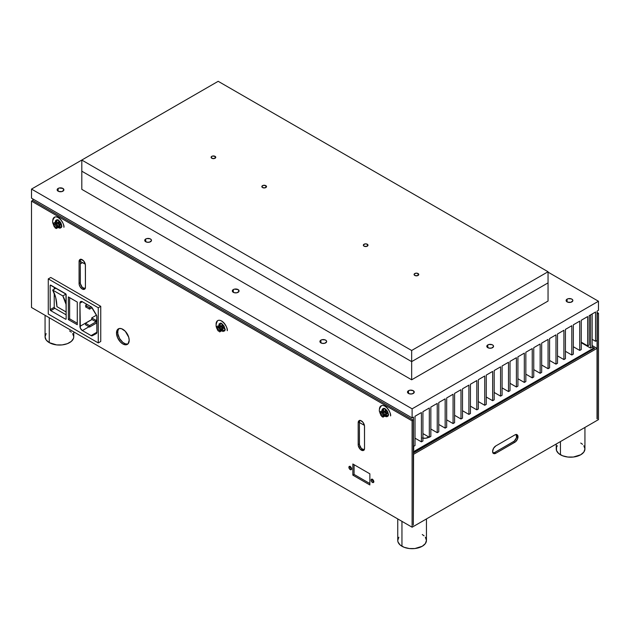 <?xml version="1.0" encoding="UTF-8"?>
<svg xmlns="http://www.w3.org/2000/svg" width="630" height="630" viewBox="0 0 630 630"><rect width="100%" height="100%" fill="white"/><g stroke="black" fill="none" stroke-linecap="round" stroke-linejoin="round"><path stroke-width="0.94" d="M53.408 224.311C52.007 222.122 52.511 219.689 54.92 217.004C59.464 215.704 64.796 224.973 63.906 227.296A7.891 4.56 -120 0 0 58.322 217.633A7.891 4.56 -120 0 0 52.739 220.854M54.18 226.8L53.44 223.595C54.337 220.398 59.33 226.391 57.881 227.627L59.779 226.532L57.881 227.627L57.881 226.162L57.881 227.627L55.96 226.902L56.298 228.54L55.03 227.808L54.692 226.17L53.44 225.06L54.692 226.17L55.96 225.438L56.298 223.414L55.03 222.681L54.692 224.705L53.44 223.595L53.44 225.06L54.408 224.508L53.44 225.06L53.44 223.595L54.692 224.705L56.196 223.839L54.692 224.705L55.03 222.681L56.92 221.587L56.92 223.052M59.779 226.532L59.779 225.067L57.881 226.162L55.96 225.438L57.881 226.162L59.779 225.067L58.196 224.154L58.196 222.319L56.298 223.414L55.96 225.438L54.692 226.17M55.96 226.902L57.464 226.036L55.96 226.902M56.298 228.54L58.196 227.446L56.298 228.54M55.03 227.808L55.991 227.249L55.03 227.808M56.92 225.847L56.92 226.351M55.653 224.154L56.086 224.398M221.855 329.183L223.122 329.915L221.225 331.01L219.303 330.293L220.807 329.427L219.303 330.293L219.642 331.931L221.539 330.837M219.334 330.64L218.374 331.199L218.035 329.561L219.303 328.829L218.035 329.561L216.783 328.45L217.752 327.891M220.264 329.238L220.264 329.734M218.996 327.537L219.429 327.789M221.539 327.537L221.539 325.71L219.642 326.805L219.303 328.829L221.225 329.545L223.122 328.45L221.539 327.537M217.004 328.325C215.61 326.513 215.814 323.97 217.618 320.686C221.705 318.024 228.375 328.096 227.249 330.687A7.891 4.56 -120 0 0 221.666 321.017A7.891 4.56 -120 0 0 216.082 324.245M217.523 330.191L216.783 326.986C217.681 323.788 222.673 329.781 221.225 331.01L221.225 329.545L219.303 328.829L219.642 326.805L218.374 326.072L218.035 328.096L216.783 326.986L216.783 328.45L218.035 329.561M216.783 326.986L218.035 328.096L219.539 327.23L218.035 328.096L218.374 326.072L220.264 324.978L220.264 326.442M380.095 412.926C378.693 410.736 379.197 408.295 381.607 405.61C386.151 404.31 391.482 413.579 390.584 415.91A7.891 4.56 -120 0 0 385.009 406.24A7.891 4.56 -120 0 0 379.425 409.461M380.866 415.414L380.126 412.209C381.024 409.012 386.017 415.005 384.568 416.233L386.466 415.138L384.568 416.233L384.568 414.768L384.568 416.233L382.646 415.516L382.985 417.154L381.717 416.422L381.378 414.784L380.126 413.674L381.378 414.784L382.646 414.052L382.985 412.02L381.717 411.288L381.378 413.319L380.126 412.209L380.126 413.674L381.095 413.115L380.126 413.674L380.126 412.209L381.378 413.319L382.882 412.445L381.378 413.319L381.717 411.288L383.607 410.193L383.607 411.666M386.466 415.138L386.466 413.674L384.568 414.768L382.646 414.052L384.568 414.768L386.466 413.674L384.883 412.76L384.883 410.933L382.985 412.02L382.646 414.052L381.378 414.784M382.646 415.516L384.15 414.642L382.646 415.516M382.985 417.154L384.883 416.06L382.985 417.154M381.717 416.422L382.678 415.863L381.717 416.422M383.607 414.461L383.607 414.957M382.347 412.768A4.489 2.591 60 0 1 382.347 412.76L382.772 413.012M567.102 299.132A3.371 1.945 180 0 1 570.772 298.707A3.371 1.945 180 0 1 572.859 300.51A3.371 1.945 180 0 1 571.867 301.888A3.371 1.945 180 0 1 568.197 302.305A3.371 1.945 180 0 1 566.11 300.51A3.371 1.945 180 0 1 567.102 299.132L567.102 301.888L567.102 299.132L568.197 298.707L571.363 298.888L572.599 299.762L572.796 300.888L570.772 302.305L567.614 302.132L566.173 300.888L567.102 299.132M487.793 344.917A3.371 1.945 180 0 1 491.471 344.5A3.371 1.945 180 0 1 493.55 346.295A3.371 1.945 180 0 1 492.565 347.673A3.371 1.945 180 0 1 488.888 348.099A3.371 1.945 180 0 1 486.809 346.295A3.371 1.945 180 0 1 487.793 344.917L487.793 347.673L487.793 344.917L488.888 344.5L492.054 344.673L493.298 345.547L493.487 346.673L491.471 348.099L488.888 348.099L486.872 346.673L487.793 344.917M408.492 390.702A3.371 1.945 180 0 1 412.162 390.285A3.371 1.945 180 0 1 414.249 392.08A3.371 1.945 180 0 1 413.256 393.459A3.371 1.945 180 0 1 409.587 393.884A3.371 1.945 180 0 1 407.5 392.08A3.371 1.945 180 0 1 408.492 390.702L408.492 393.459L408.492 390.702L410.217 390.175L413.256 390.702L414.186 392.466L412.162 393.884L409.587 393.884L407.563 392.466L408.492 390.702M58.133 188.425A3.371 1.945 180 0 1 61.803 188.008A3.371 1.945 180 0 1 63.89 189.803A3.371 1.945 180 0 1 62.898 191.181A3.371 1.945 180 0 1 59.228 191.607A3.371 1.945 180 0 1 57.141 189.803A3.371 1.945 180 0 1 58.133 188.425L58.133 191.181L58.133 188.425L59.228 188.008L62.898 188.425L63.827 190.181L61.803 191.607L58.637 191.425L57.204 190.181L58.133 188.425M145.719 238.998A3.371 1.945 180 0 1 149.397 238.573A3.371 1.945 180 0 1 151.476 240.376A3.371 1.945 180 0 1 150.491 241.755A3.371 1.945 180 0 1 146.814 242.172A3.371 1.945 180 0 1 144.735 240.376A3.371 1.945 180 0 1 145.719 238.998L145.719 241.755L145.719 238.998L146.814 238.573L149.979 238.754L151.224 239.628L151.413 240.755L149.397 242.172L146.814 242.172L144.798 240.755L145.719 238.998M233.313 289.564A3.371 1.945 180 0 1 236.982 289.146A3.371 1.945 180 0 1 239.069 290.942A3.371 1.945 180 0 1 238.077 292.32A3.371 1.945 180 0 1 234.407 292.745A3.371 1.945 180 0 1 232.32 290.942A3.371 1.945 180 0 1 233.313 289.564L233.313 292.32L233.313 289.564L234.407 289.146L238.077 289.564L239.006 291.32L236.982 292.745L234.407 292.745L232.383 291.32L233.313 289.564M320.898 340.137A3.371 1.945 180 0 1 324.576 339.712A3.371 1.945 180 0 1 326.655 341.515A3.371 1.945 180 0 1 325.671 342.893A3.371 1.945 180 0 1 321.993 343.311A3.371 1.945 180 0 1 319.914 341.515A3.371 1.945 180 0 1 320.898 340.137L320.898 342.893L320.898 340.137L321.993 339.712L325.159 339.893L326.403 340.767L326.592 341.893L324.576 343.311L321.993 343.311L319.977 341.893L320.898 340.137M598.461 301.242L598.461 310.322L597.09 311.118L597.09 340.413L597.09 311.118L598.461 310.322L598.461 301.242L548.045 272.136L598.461 301.242L412.115 408.831L598.461 301.242M81.805 160.052L31.516 189.087L412.115 408.831L31.516 189.087L31.516 198.166L412.115 417.91L412.115 408.831L412.115 417.91L31.516 198.166L31.516 189.087L218.185 81.309L548.045 271.75L411.658 350.493L81.805 160.052L81.805 171.187L411.658 361.628L548.045 282.886L548.045 271.75L411.658 350.493L411.658 361.628L411.658 350.493L81.805 160.052L218.185 81.309L548.045 271.75L548.045 301.053L548.045 282.886L411.658 361.628L81.805 171.187L81.805 160.052M413.485 417.115L412.115 417.91L413.485 417.115L413.485 446.418L413.485 417.115M32.886 198.962L32.886 200.513L32.886 198.962M383.418 410.728L383.891 408.248M388.293 415.871L385.906 415.044M383.891 412.319L383.599 411.516M220.075 325.505L220.547 323.025M224.949 330.648L222.563 329.821M221.973 329.269L221.421 328.616M220.547 327.096L220.256 326.293M61.606 227.257L59.22 226.43M57.204 223.713L56.913 222.91M56.732 222.114L57.204 219.642M415.012 445.536L413.485 446.418L415.012 445.536L415.012 416.241L415.012 445.536M384.938 408.421L385.804 412.225L388.671 414.879M221.595 323.198L222.469 327.002L225.327 329.655M58.251 219.807L59.125 223.611L61.984 226.264M421.407 412.548L415.012 416.241L421.407 412.548L421.407 441.851L421.407 412.548M224.036 327.899L224.886 328.387L224.036 327.899M415.012 438.157L421.407 441.851L415.012 438.157M422.927 440.969L421.407 441.851L422.927 440.969L422.927 411.666L422.927 440.969M429.321 407.98L422.927 411.666L429.321 407.98L429.321 437.275L429.321 407.98M422.927 433.582L429.321 437.275L422.927 433.582M430.841 436.401L429.321 437.275L430.841 436.401L430.841 407.098L430.841 436.401M437.236 403.405L430.841 407.098L437.236 403.405L437.236 432.708L437.236 403.405M430.841 429.014L437.236 432.708L430.841 429.014M438.763 431.826L437.236 432.708L438.763 431.826L438.763 402.531L438.763 431.826M445.158 398.837L438.763 402.531L445.158 398.837L445.158 428.132L445.158 398.837M438.763 424.447L445.158 428.132L438.763 424.447M446.678 427.258L445.158 428.132L446.678 427.258L446.678 397.955L446.678 427.258M453.072 394.262L446.678 397.955L453.072 394.262L453.072 423.565L453.072 394.262M446.678 419.871L453.072 423.565L446.678 419.871M454.592 422.683L453.072 423.565L454.592 422.683L454.592 393.388L454.592 422.683M460.987 389.694L454.592 393.388L460.987 389.694L460.987 418.997L460.987 389.694M454.592 415.304L460.987 418.997L454.592 415.304M462.507 418.115L460.987 418.997L462.507 418.115L462.507 388.812L462.507 418.115M468.901 385.127L462.507 388.812L468.901 385.127L468.901 414.422L468.901 385.127M462.507 410.728L468.901 414.422L462.507 410.728M470.429 413.548L468.901 414.422L470.429 413.548L470.429 384.245L470.429 413.548M476.823 380.551L470.429 384.245L476.823 380.551L476.823 409.854L476.823 380.551M470.429 406.161L476.823 409.854L470.429 406.161M478.343 408.972L476.823 409.854L478.343 408.972L478.343 379.677L478.343 408.972M484.738 375.984L478.343 379.677L484.738 375.984L484.738 405.279L484.738 375.984M478.343 401.593L484.738 405.279L478.343 401.593M486.258 404.405L484.738 405.279L486.258 404.405L486.258 375.102L486.258 404.405M492.652 371.416L486.258 375.102L492.652 371.416L492.652 400.711L492.652 371.416M486.258 397.018L492.652 400.711L486.258 397.018M494.18 399.829L492.652 400.711L494.18 399.829L494.18 370.534L494.18 399.829M500.566 366.841L494.18 370.534L500.566 366.841L500.566 396.144L500.566 366.841M494.18 392.451L500.566 396.144L494.18 392.451M502.094 395.262L500.566 396.144L502.094 395.262L502.094 365.959L502.094 395.262M508.489 362.274L502.094 365.959L508.489 362.274L508.489 391.569L508.489 362.274M502.094 387.875L508.489 391.569L502.094 387.875M510.009 390.695L508.489 391.569L510.009 390.695L510.009 361.392L510.009 390.695M516.403 357.698L510.009 361.392L516.403 357.698L516.403 387.001L516.403 357.698M510.009 383.308L516.403 387.001L510.009 383.308M517.923 386.119L516.403 387.001L517.923 386.119L517.923 356.824L517.923 386.119M524.317 353.131L517.923 356.824L524.317 353.131L524.317 382.426L524.317 353.131M517.923 378.74L524.317 382.426L517.923 378.74M525.845 381.552L524.317 382.426L525.845 381.552L525.845 352.249L525.845 381.552M532.24 348.563L525.845 352.249L532.24 348.563L532.24 377.858L532.24 348.563M525.845 374.165L532.24 377.858L525.845 374.165M533.76 376.976L532.24 377.858L533.76 376.976L533.76 347.681L533.76 376.976M540.154 343.988L533.76 347.681L540.154 343.988L540.154 373.291L540.154 343.988M533.76 369.597L540.154 373.291L533.76 369.597M541.674 372.409L540.154 373.291L541.674 372.409L541.674 343.114L541.674 372.409M548.068 339.42L541.674 343.114L548.068 339.42L548.068 368.715L548.068 339.42M541.674 365.022L548.068 368.715L541.674 365.022M549.588 367.841L548.068 368.715L549.588 367.841L549.588 338.538L549.588 367.841M555.983 334.845L549.588 338.538L555.983 334.845L555.983 364.148L555.983 334.845M549.588 360.454L555.983 364.148L549.588 360.454M557.511 363.266L555.983 364.148L557.511 363.266L557.511 333.971L557.511 363.266M563.905 330.277L557.511 333.971L563.905 330.277L563.905 359.572L563.905 330.277M557.511 355.887L563.905 359.572L557.511 355.887M565.425 358.698L563.905 359.572L565.425 358.698L565.425 329.395L565.425 358.698M571.819 325.71L565.425 329.395L571.819 325.71L571.819 355.005L571.819 325.71M565.425 351.312L571.819 355.005L565.425 351.312M573.339 354.123L571.819 355.005L573.339 354.123L573.339 324.828L573.339 354.123M579.734 321.135L573.339 324.828L579.734 321.135L579.734 350.438L579.734 321.135M573.339 346.744L579.734 350.438L573.339 346.744M581.262 349.555L579.734 350.438L581.262 349.555L581.262 320.26L581.262 349.555M587.656 316.567L581.262 320.26L587.656 316.567L587.656 345.862L587.656 316.567M581.262 342.177L587.656 345.862L581.262 342.177M589.176 344.988L587.656 345.862L589.176 344.988L589.176 315.685L589.176 344.988M595.57 311.992L589.176 315.685L595.57 311.992L595.57 341.295L595.57 311.992M592.145 339.318L595.57 341.295L597.09 340.413L595.57 341.295L592.145 339.318M56.897 219.917A4.489 2.591 -120 0 0 56.495 221.469L55.275 222.169A4.489 2.591 60 0 1 56.204 220.122A4.489 2.591 60 0 1 59.661 221.319A4.489 2.591 60 0 1 61.622 225.831A4.489 2.591 60 0 1 60.693 227.887A4.489 2.591 60 0 1 58.141 227.477M383.583 408.523A4.489 2.591 -120 0 0 383.182 410.083L381.961 410.784A4.489 2.591 60 0 1 382.89 408.728A4.489 2.591 60 0 1 386.348 409.933A4.489 2.591 60 0 1 388.308 414.445A4.489 2.591 60 0 1 387.379 416.501A4.489 2.591 60 0 1 384.828 416.084M116.503 332.963A8.97 5.182 60 0 1 118.361 328.86A8.97 5.182 60 0 1 125.276 331.262A8.97 5.182 60 0 1 129.189 340.287A8.97 5.182 60 0 1 127.331 344.397A8.97 5.182 60 0 1 120.417 341.995A8.97 5.182 60 0 1 116.503 332.963L117.723 332.262L116.503 332.963L116.983 330.443L119.322 328.506L121.606 328.726L125.276 331.262L128.709 337.207L129.189 340.287L128.118 343.744L125.276 344.799L122.842 343.956L120.417 341.995L117.574 337.648L116.503 332.963M119.007 328.577A8.97 5.182 -120 0 0 117.723 332.262A8.97 5.182 -120 0 0 121.243 340.854A8.97 5.182 -120 0 0 127.898 343.972M371.101 480.107A1.906 1.095 60 0 1 371.495 479.233A1.906 1.095 60 0 1 372.96 479.745A1.906 1.095 60 0 1 373.787 481.659A1.906 1.095 60 0 1 373.393 482.525A1.906 1.095 60 0 1 371.928 482.021A1.906 1.095 60 0 1 371.101 480.107L372.314 479.398L371.101 480.107L371.495 479.233L372.708 479.509L373.684 481.005L373.558 482.391L371.928 482.021L371.101 480.107M372.322 479.265A1.906 1.095 -120 0 0 372.314 479.398A1.906 1.095 -120 0 0 373.787 481.792M348.894 467.287A1.906 1.095 60 0 1 349.288 466.413A1.906 1.095 60 0 1 350.76 466.924A1.906 1.095 60 0 1 351.587 468.838A1.906 1.095 60 0 1 351.193 469.712A1.906 1.095 60 0 1 349.729 469.2A1.906 1.095 60 0 1 348.894 467.287L350.115 466.586L348.894 467.287L349.288 466.413L350.508 466.688L351.485 468.184L351.359 469.57L349.981 469.437L348.894 467.287M350.123 466.444A1.906 1.095 -120 0 0 350.115 466.586A1.906 1.095 -120 0 0 351.579 468.98M493.022 452.994A4.489 2.591 120 0 0 494.566 452.56L495.786 453.269L494.566 452.56L513.6 441.575L514.82 442.284L495.786 453.269A4.489 2.591 -60 0 1 493.542 453.49A4.489 2.591 -60 0 1 492.857 449.899A4.489 2.591 -60 0 1 495.786 445.945L514.82 434.952A4.489 2.591 -60 0 1 517.057 434.731A4.489 2.591 -60 0 1 517.75 438.33A4.489 2.591 -60 0 1 514.82 442.284L513.6 441.575A4.489 2.591 120 0 0 516.364 434.527M597.027 418.753L597.09 313.842L598.5 313.244L597.09 312.433L598.5 313.244L598.5 419.604L412.107 527.216L412.107 420.864L31.5 201.12L31.5 307.479L412.107 527.216L412.107 420.864L413.319 420.155L32.721 200.419L31.5 201.12L412.107 420.864L413.319 420.155L413.319 525.105L413.579 454.293L597.027 348.374L597.279 418.903L597.279 313.953L598.5 313.244L598.5 419.604L412.107 527.216L31.5 307.479L31.5 201.12L32.721 200.419L413.319 420.155L413.319 525.105L413.579 454.293L597.027 348.374L592.145 345.555L597.027 348.374L597.027 418.753M354.076 464.712L354.076 474.437L352.855 475.138L352.855 464.003L369.857 473.823L369.857 484.95L352.855 475.138L354.076 474.437L369.857 483.549L354.076 474.437L354.076 464.712M381.977 411.138A4.489 2.591 60 0 1 381.961 410.784L383.182 410.083A4.489 2.591 -120 0 0 383.19 410.437M386.048 415.383A4.489 2.591 -120 0 0 387.899 416.005M55.29 222.532A4.489 2.591 60 0 1 55.275 222.169L56.495 221.469A4.489 2.591 -120 0 0 56.511 221.831M59.362 226.768A4.489 2.591 -120 0 0 61.212 227.391M80.695 259.292A4.489 2.591 -120 0 0 80.293 260.844L80.293 282.823L79.073 283.524L79.073 261.552L80.293 260.844L79.073 261.552A4.489 2.591 60 0 1 80.002 259.497A4.489 2.591 60 0 1 83.459 260.702A4.489 2.591 60 0 1 85.42 265.214L85.42 287.185A4.489 2.591 60 0 1 84.491 289.241A4.489 2.591 60 0 1 81.034 288.036A4.489 2.591 60 0 1 79.073 283.524L80.293 282.823A4.489 2.591 -120 0 0 85.018 288.745M359.809 420.43A4.489 2.591 -120 0 0 359.407 421.99L359.407 443.961L358.186 444.67L358.186 422.691L359.407 421.99L358.186 422.691A4.489 2.591 60 0 1 359.116 420.643A4.489 2.591 60 0 1 362.573 421.84A4.489 2.591 60 0 1 364.526 426.352L364.526 448.332A4.489 2.591 60 0 1 363.597 450.387A4.489 2.591 60 0 1 360.147 449.182A4.489 2.591 60 0 1 358.186 444.67L359.407 443.961A4.489 2.591 -120 0 0 364.124 449.883M358.186 422.691L358.722 420.966L360.738 420.572L363.116 422.494L364.471 425.604L364.526 448.332L363.998 450.056L363.116 450.56L360.147 449.182L358.25 445.418L358.186 422.691M85.42 287.185L84.491 289.241L82.246 289.02L80.002 286.65L79.136 284.272L79.073 261.552L79.317 260.284L80.483 259.316L83.459 260.702L85.357 264.466L85.42 287.185M55.338 222.925L55.81 220.445L57.236 219.917L59.062 220.768L60.693 222.705L61.622 225.831L61.086 227.564L59.661 228.091L57.826 227.241M57.236 226.69L56.684 226.028M55.81 224.516L55.519 223.713M218.681 326.308L219.153 323.836L220.579 323.308L222.406 324.159L224.036 326.096L224.965 329.222L224.43 330.947L223.004 331.474L221.169 330.624M220.579 330.073L220.027 329.419M219.153 327.907L218.862 327.104M382.024 411.532L382.497 409.059L383.922 408.531L385.749 409.382L387.379 411.319L388.308 414.445L387.773 416.17L386.348 416.698L384.513 415.847M383.922 415.296L383.371 414.642M382.497 413.123L382.205 412.327M369.857 473.823L369.857 484.95L352.855 475.138L352.855 464.003M359.935 420.265L359.407 421.99L359.462 444.717L361.36 448.481L364.337 449.859M80.829 259.119L80.293 260.844L80.356 283.571L82.254 287.335L85.231 288.713M57.031 219.744L56.55 222.217M59.047 226.532L61.425 227.359M220.374 323.135L219.894 325.608M222.39 329.923L224.768 330.75M383.717 408.35L383.237 410.831M385.733 415.146L388.111 415.973M118.787 328.813L117.841 330.9L117.841 333.758L119.574 338.515L122.826 342.397L125.299 343.822L127.591 344.051M372.346 479.115L372.708 480.729L373.921 481.856M350.138 466.294L350.508 467.909L351.721 469.035M495.786 445.945L493.542 448.308L492.613 451.434L493.542 453.49L495.786 453.269L515.434 441.851L517.458 439.134L517.75 435.527L516.576 434.558L514.82 434.952L495.786 445.945M592.145 346.965L594.594 348.374L413.319 452.742M594.594 348.374L413.579 452.883M516.238 434.353L516.529 437.622L514.222 441.15L494.566 452.56L492.81 452.962M423.919 434.157A5.922 3.418 180 0 1 422.927 434.038M422.927 438.141A5.922 3.418 0 0 0 429.062 437.126M592.145 347.154L590.554 348.067L590.554 314.89L590.554 348.067L592.145 347.154L593.728 348.067L413.319 451.789L413.705 452.812L413.705 452.009L593.728 348.067L593.728 348.878L593.728 348.067L592.145 347.154L592.145 313.976L592.145 347.154M581.262 342.704L590.554 348.067L581.262 342.704M80.293 261.348L85.318 264.246L80.293 261.348M359.407 422.486L364.431 425.392L359.407 422.486M422.352 438.023L425.77 438.22L429.534 436.763M413.705 446.292L413.705 450.174L413.705 446.292M58.692 220.492L61.606 225.548M385.379 409.098L388.293 414.162M222.036 323.883L224.949 328.939M45.061 315.307L45.061 336.774A14.356 8.284 0 0 0 49.258 342.633L49.258 317.733L49.258 342.633A14.356 8.284 0 0 0 64.906 344.429A14.356 8.284 0 0 0 73.765 336.774L73.489 338.397L71.347 341.381L67.386 343.665L62.212 344.901L56.613 344.901L49.258 342.633L46.148 339.948L45.061 336.774L46.148 333.609M69.56 330.915L71.347 332.175M72.671 333.609L73.765 336.774L73.765 331.876M397.75 518.931L397.75 540.406A14.356 8.284 0 0 0 401.956 546.265L401.956 521.356L401.956 546.265A14.356 8.284 0 0 0 417.595 548.061A14.356 8.284 0 0 0 426.455 540.406L425.368 543.572L422.258 546.265L414.902 548.533L409.303 548.533L404.129 547.289L400.168 545.005L398.026 542.02L397.75 540.406L398.845 537.233M422.258 534.539L424.037 535.799M425.368 537.233L426.455 540.406L426.455 518.931M556.235 444.008L556.235 448.899A14.356 8.284 0 0 0 560.44 454.765L560.44 441.575L560.44 454.765A14.356 8.284 0 0 0 576.08 456.561A14.356 8.284 0 0 0 584.939 448.899L583.852 452.072L580.742 454.765L573.387 457.034L567.788 457.034L562.614 455.789L558.652 453.505L556.51 450.521L556.51 447.284L557.33 445.733M580.742 443.04L582.522 444.3M583.852 445.733L584.939 448.899L584.939 427.431M364.022 246.149A2.331 1.347 180 0 1 363.337 245.204A2.331 1.347 180 0 1 364.778 243.96A2.331 1.347 180 0 1 367.322 244.251L367.322 246.149L367.322 244.251A2.331 1.347 180 0 1 368.007 245.204A2.331 1.347 180 0 1 366.565 246.448A2.331 1.347 180 0 1 364.022 246.149L366.565 246.448L368.007 245.204L366.565 243.96L364.778 243.96L363.337 245.204L364.022 246.149M414.768 275.452A2.331 1.347 180 0 1 414.083 274.499A2.331 1.347 180 0 1 415.524 273.255A2.331 1.347 180 0 1 418.068 273.546L418.068 275.452L418.068 273.546A2.331 1.347 180 0 1 418.753 274.499A2.331 1.347 180 0 1 417.312 275.743A2.331 1.347 180 0 1 414.768 275.452L417.312 275.743L418.753 274.499L417.312 273.255L415.524 273.255L414.083 274.499L414.768 275.452M211.782 158.256A2.331 1.347 180 0 1 211.097 157.303A2.331 1.347 180 0 1 212.538 156.059A2.331 1.347 180 0 1 215.082 156.35L215.082 158.256L215.082 156.35A2.331 1.347 180 0 1 215.759 157.303A2.331 1.347 180 0 1 214.318 158.547A2.331 1.347 180 0 1 211.782 158.256L214.318 158.547L215.759 157.303L215.082 156.35L212.538 156.059L211.27 156.791L211.782 158.256M262.529 187.559A2.331 1.347 180 0 1 261.844 186.606A2.331 1.347 180 0 1 263.285 185.362A2.331 1.347 180 0 1 265.829 185.653L265.829 187.559L265.829 185.653A2.331 1.347 180 0 1 266.506 186.606A2.331 1.347 180 0 1 265.072 187.85A2.331 1.347 180 0 1 262.529 187.559L265.072 187.85L266.506 186.606L265.829 185.653L263.285 185.362L261.844 186.606L262.529 187.559M50.164 309.621L54.227 307.282L50.164 309.621L50.164 285.508A0.851 0.488 60 0 1 50.762 285.169L65.551 293.706A0.851 0.488 60 0 1 66.15 294.738L66.15 318.851A0.851 0.488 60 0 1 65.733 319.268L50.762 310.661A0.843 0.488 60 0 1 50.164 309.621L54.227 307.282L54.826 308.314L66.15 314.835L54.826 308.314L50.762 310.661L54.826 308.314A0.843 0.488 -120 0 1 54.227 307.282L50.164 309.621L50.164 285.508L50.762 285.169L50.164 285.508L50.337 285.122L65.977 294.147L66.15 318.851L65.733 319.268L50.762 310.661L50.164 309.621M77.277 324.718L77.277 302.077L68.363 296.927L68.363 319.567L68.363 296.927L77.277 302.077L77.277 324.718L68.363 319.567L69.631 318.835L69.631 297.659L69.631 318.835L77.277 323.253M62.819 295.919L65.953 294.108L62.819 295.919L66.15 304.66A55.054 31.784 -60 0 0 62.819 295.919L52.668 290.06L62.819 295.919M55.952 288.162L52.668 290.06L55.708 297.557L56.92 306.645A55.054 31.784 120 0 0 52.668 290.06L55.952 288.162M66.15 311.976L56.92 306.645M54.227 287.162L54.227 289.162L54.227 287.162M54.227 293.139L54.227 307.282L54.227 293.139M100.745 341.476L98.256 342.917L98.256 307.755L98.256 342.917L100.745 341.476L100.745 306.322L98.256 307.755L100.745 306.322L50.762 277.46L48.274 278.893L98.256 307.755L48.274 278.893L50.762 277.46M48.274 314.055L48.274 278.893L48.274 314.055L98.256 342.917L48.274 314.055M96.319 333.593L91.413 335.766L82.372 330.585L80.341 328.151L79.931 303.156L80.648 301.573L82.372 301.746L91.413 306.999L96.752 315.827L96.87 332.742L96.319 333.593L92.319 335.743A2.544 1.465 60 0 1 91.074 335.601L82.372 330.585A3.465 2 60 0 1 79.931 326.348L79.931 303.156A3.465 2 60 0 1 80.648 301.573A3.465 2 60 0 1 82.372 301.746L91.074 306.763A2.544 1.465 60 0 1 92.319 308.07L96.319 314.835A2.756 1.591 60 0 1 96.91 316.795L96.91 332.317A2.756 1.591 60 0 1 96.343 333.577L96.366 333.569A2.756 1.591 60 0 1 96.319 333.593M82.372 301.746L79.931 303.156L82.372 301.746M91.87 319.449L79.931 326.348L91.87 319.449M89.003 326.757L82.372 330.585L89.003 326.757M96.91 332.231L91.074 335.601L96.91 332.231M96.705 333.215L92.319 335.743L96.705 333.215M82.53 262.631L80.293 263.923M87.034 304.432L85.483 305.329L89.539 307.676L91.09 306.779L89.539 307.676L89.539 309.141L92.067 307.684L89.539 309.141L85.483 306.794L86.751 306.062M91.972 319.512L85.483 323.261L89.539 325.6L96.91 321.347L89.539 325.6L89.539 327.065L96.91 322.812L89.539 327.065L89.539 325.6L85.483 323.261L85.483 324.726L89.539 327.065L85.483 324.726M91.736 319.371L91.736 317.906L96.492 315.165L91.736 317.906L95.799 320.253L95.799 321.717L96.91 321.072L95.799 321.717L95.799 320.253L96.91 319.607L95.799 320.253L91.736 317.906L91.736 319.371L95.799 321.717L91.736 319.371M81.805 189.346L81.805 171.187L81.805 189.346L411.658 379.795L411.658 361.628L411.658 379.795L548.045 301.053M54.818 227.076L53.975 225.611M218.311 330.687L217.318 328.994M381.654 415.91L380.654 414.217"/></g></svg>
